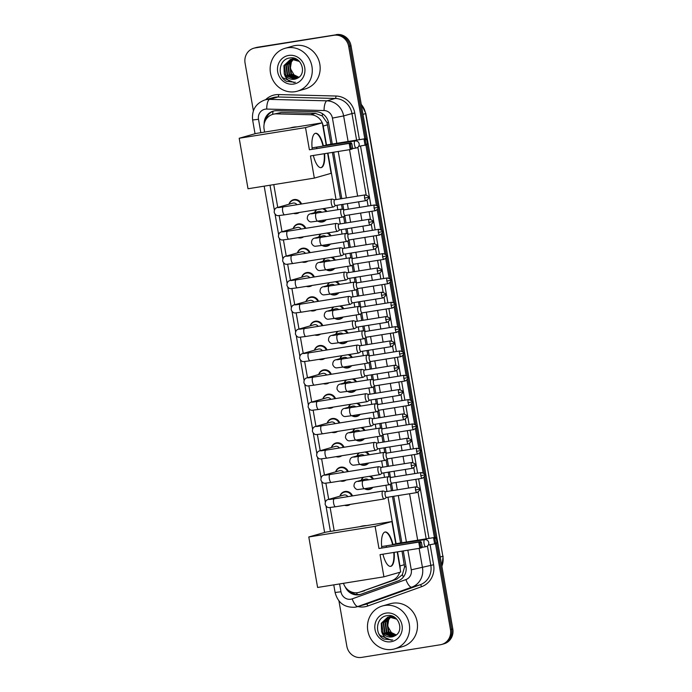 <?xml version="1.0" encoding="UTF-8"?>
<svg xmlns="http://www.w3.org/2000/svg" width="692" height="692" viewBox="0 0 692 692"><rect width="100%" height="100%" fill="white"/><g stroke="black" fill="none" stroke-linecap="round" stroke-linejoin="round"><path stroke-width="1.04" d="M323.735 208.552A7.136 6.712 74.1 0 1 326.814 211.51M326.183 219.745A7.136 6.712 74.1 0 1 317.801 221.085M327.982 232.884A7.136 6.712 74.1 0 1 331.061 235.834M330.43 244.068A7.136 6.712 74.1 0 1 322.04 245.418M332.229 257.208A7.136 6.712 74.1 0 1 335.309 260.157M334.677 268.392A7.136 6.712 74.1 0 1 326.287 269.742M336.476 281.532A7.136 6.712 74.1 0 1 339.556 284.49M338.916 292.725A7.136 6.712 74.1 0 1 330.534 294.065M340.724 305.864A7.136 6.712 74.1 0 1 343.803 308.814M343.163 317.048A7.136 6.712 74.1 0 1 334.781 318.398M344.971 330.188A7.136 6.712 74.1 0 1 348.05 333.146M347.41 341.372A7.136 6.712 74.1 0 1 339.028 342.722M349.218 354.52A7.136 6.712 74.1 0 1 352.297 357.47M351.657 365.705A7.136 6.712 74.1 0 1 343.275 367.045M353.456 378.844A7.136 6.712 74.1 0 1 356.536 381.794M355.904 390.028A7.136 6.712 74.1 0 1 347.514 391.378M357.703 403.168A7.136 6.712 74.1 0 1 360.783 406.126M360.151 414.361A7.136 6.712 74.1 0 1 351.761 415.702M361.951 427.5A7.136 6.712 74.1 0 1 365.03 430.45M364.39 438.685A7.136 6.712 74.1 0 1 356.008 440.034M366.198 451.824A7.136 6.712 74.1 0 1 369.277 454.774M368.637 463.009A7.136 6.712 74.1 0 1 360.255 464.358M370.445 476.148A7.136 6.712 74.1 0 1 373.524 479.106M372.884 487.341A7.136 6.712 74.1 0 1 364.502 488.682M301.677 277.224A7.136 6.712 74.1 0 1 314.306 276.964M312.066 285.45A7.136 6.712 74.1 0 1 306.366 286.367M305.925 301.556A7.136 6.712 74.1 0 1 318.545 301.288M316.313 309.782A7.136 6.712 74.1 0 1 310.613 310.691M310.163 325.88A7.136 6.712 74.1 0 1 322.792 325.612M320.56 334.106A7.136 6.712 74.1 0 1 314.86 335.023M314.41 350.213A7.136 6.712 74.1 0 1 327.039 349.944M324.808 358.43A7.136 6.712 74.1 0 1 319.107 359.347M297.43 252.9A7.136 6.712 74.1 0 1 310.059 252.632M307.828 261.126A7.136 6.712 74.1 0 1 302.119 262.043M288.936 204.244A7.136 6.712 74.1 0 1 301.565 203.984M299.333 212.47A7.136 6.712 74.1 0 1 293.633 213.387M293.183 228.576A7.136 6.712 74.1 0 1 305.812 228.308M303.58 236.802A7.136 6.712 74.1 0 1 297.88 237.711M318.657 374.536A7.136 6.712 74.1 0 1 331.286 374.268M329.055 382.762A7.136 6.712 74.1 0 1 323.354 383.679M322.904 398.86A7.136 6.712 74.1 0 1 335.534 398.601M333.302 407.086A7.136 6.712 74.1 0 1 327.601 408.003M327.152 423.193A7.136 6.712 74.1 0 1 339.781 422.924M337.54 431.419A7.136 6.712 74.1 0 1 331.84 432.327M331.399 447.516A7.136 6.712 74.1 0 1 344.019 447.248M341.787 455.743A7.136 6.712 74.1 0 1 336.087 456.659M335.637 471.84A7.136 6.712 74.1 0 1 348.266 471.581M346.035 480.066A7.136 6.712 74.1 0 1 340.334 480.983M339.884 496.173A7.136 6.712 74.1 0 1 352.513 495.904M350.282 504.399A7.136 6.712 74.1 0 1 344.581 505.307M330.984 144.221L327.039 122.666L322.29 115.945L315.414 113.384L281.177 112.511L272.864 114.318A13.382 12.586 -105.9 0 0 264.102 129.179L264.603 132.077M322.238 122.83A13.382 12.586 -105.9 0 0 310.665 114.742L276.428 113.869A13.382 12.586 -105.9 0 0 274.231 114.016A13.382 12.586 -105.9 0 0 272.864 114.318M343.483 583.313A13.382 12.586 -105.9 0 0 359.139 592.335L396.715 579.221L402.355 574.715L404.578 566.904L402 551.126M400.573 542.943L392.468 496.493M391.464 490.784L390.314 484.192M389.051 476.909L388.221 472.169M387.226 466.46L386.075 459.869M384.804 452.585L383.974 447.845M382.979 442.127L381.828 435.545M380.557 428.262L379.726 423.513M378.732 417.804L377.581 411.212M376.31 403.929L375.479 399.189M374.484 393.471L373.334 386.889M372.062 379.605L371.232 374.865M370.237 369.147L369.087 362.565M367.815 355.273L366.994 350.533M365.99 344.824L364.84 338.232M363.568 330.949L362.746 326.209M361.752 320.491L360.601 313.909M359.33 306.625L358.499 301.876M357.505 296.167L356.354 289.576M355.082 282.293L354.252 277.553M353.257 271.844L352.107 265.252M350.835 257.969L350.005 253.229M349.01 247.511L347.86 240.928M346.588 233.637L345.758 228.896M344.763 223.187L343.613 216.596M342.341 209.313L341.519 204.572M340.516 198.855L332.411 152.413M326.503 144.939L323.207 126.065A13.382 12.586 -105.9 0 0 322.368 123.15M400.175 568.971A13.382 12.586 -105.9 0 0 399.976 565.952L397.519 551.844M396.092 543.661L387.978 497.219M386.984 491.502L385.894 485.248M384.51 477.342L383.74 472.887M382.737 467.178L381.647 460.924M380.271 453.009L379.493 448.563M378.489 442.845L377.399 436.6M376.024 428.685L375.246 424.231M374.251 418.522L373.152 412.268M371.777 404.362L370.998 399.907M370.004 394.198L368.914 387.944M367.53 380.029L366.751 375.583M365.757 369.865L364.667 363.611M363.283 355.705L362.504 351.251M361.509 345.542L360.42 339.288M359.036 331.382L358.266 326.927M357.262 321.209L356.172 314.964M354.797 307.049L354.019 302.603M353.015 296.885L351.925 290.631M350.55 282.725L349.771 278.27M348.777 272.562L347.678 266.308M346.303 258.393L345.524 253.947M344.529 248.229L343.44 241.984M342.056 234.069L341.277 229.614M340.282 223.905L339.192 217.651M337.808 209.745L337.03 205.29M336.035 199.581L327.93 153.131M359.139 592.335A13.382 12.586 -105.9 0 0 359.892 592.092L391.966 580.571A13.382 12.586 -105.9 0 0 399.604 572.353M273.772 184.617L277.752 207.436M279.179 215.575L281.999 231.759M283.426 239.908L286.246 256.092M287.664 264.232L290.493 280.416M291.912 288.555L294.74 304.748M296.159 312.888L298.987 329.072M300.406 337.212L303.226 353.396M304.653 361.544L307.473 377.728M308.9 385.868L311.72 402.052M313.139 410.192L315.967 426.376M317.386 434.524L320.214 450.708M321.633 458.848L324.462 475.032M325.88 483.172L328.7 499.364M330.127 507.504L334.193 530.799M314.601 212.634A7.136 6.712 74.1 0 1 316.305 209.745M318.848 236.958A7.136 6.712 74.1 0 1 320.552 234.078M323.095 261.282A7.136 6.712 74.1 0 1 324.799 258.401M327.342 285.614A7.136 6.712 74.1 0 1 329.046 282.725M331.589 309.938A7.136 6.712 74.1 0 1 333.293 307.058M335.828 334.271A7.136 6.712 74.1 0 1 337.54 331.382M340.075 358.594A7.136 6.712 74.1 0 1 341.779 355.705M344.322 382.918A7.136 6.712 74.1 0 1 346.026 380.038M348.569 407.251A7.136 6.712 74.1 0 1 350.273 404.362M352.816 431.574A7.136 6.712 74.1 0 1 354.52 428.694M357.063 455.898A7.136 6.712 74.1 0 1 358.767 453.018M361.302 480.231A7.136 6.712 74.1 0 1 363.015 477.342M332.264 144.014L328.605 123.038A13.382 12.586 -105.9 0 0 316.071 111.715L276.688 110.711A13.382 12.586 -105.9 0 0 274.499 110.858A13.382 12.586 -105.9 0 0 273.124 111.161A13.382 12.586 -105.9 0 0 264.162 124.024M265.737 119.88A13.382 12.586 74.1 0 1 273.712 111.014M253.393 110.798L245.063 63.076A13.382 12.586 74.1 0 1 253.826 48.206A13.382 12.586 74.1 0 1 255.201 47.904L333.951 35.266A13.382 12.586 74.1 0 1 348.682 46.442L364.805 138.798M435.484 543.8L450.457 629.59A13.382 12.586 74.1 0 1 441.695 644.46A13.382 12.586 74.1 0 1 440.328 644.762L361.579 657.4A13.382 12.586 74.1 0 1 346.839 646.224L338.933 600.907M365.904 145.078L376.396 205.239M377.201 209.814L380.643 229.562M381.448 234.147L384.89 253.895M385.686 258.471L389.138 278.219M389.933 282.794L393.385 302.542M394.18 307.127L397.632 326.875M398.428 331.451L401.87 351.199M402.675 355.774L406.118 375.531M406.922 380.107L410.365 399.855M411.16 404.431L414.612 424.179M415.408 428.763L418.859 448.511M419.655 453.087L423.106 472.835M423.902 477.411L434.394 537.511M253.826 48.206L256.17 47.54A13.382 12.586 74.1 0 1 257.536 47.238L335.118 34.937A13.382 12.586 74.1 0 1 349.858 46.113L366.007 138.651L349.858 46.113A13.382 12.586 74.1 0 0 335.118 34.937L256.369 47.575L333.951 35.266M255.002 47.878A13.382 12.586 74.1 0 1 256.369 47.575A13.382 12.586 74.1 0 0 255.002 47.878M336.286 34.6A13.382 12.586 74.1 0 1 351.026 45.776L452.802 628.924L451.625 629.262A13.382 12.586 74.1 0 1 442.863 644.122A13.382 12.586 74.1 0 0 451.625 629.262L436.652 543.428L451.625 629.262L450.457 629.59M367.063 144.715L435.588 537.364L367.063 144.715M345.265 586.98A13.382 12.586 -105.9 0 0 360.324 594.454A13.382 12.586 -105.9 0 0 361.077 594.212L397.969 580.969A13.382 12.586 -105.9 0 0 405.979 566.35L403.28 550.918M401.853 542.736L393.748 496.294M392.753 490.576L391.499 483.423M390.435 477.281L389.501 471.961M388.506 466.252L387.26 459.09M386.188 452.957L385.254 447.637M384.259 441.92L383.013 434.766M381.941 428.625L381.015 423.305M380.012 417.596L378.766 410.442M377.694 404.301L376.768 398.981M375.765 393.272L374.519 386.11M373.446 379.977L372.521 374.657M371.526 368.94L370.272 361.786M369.199 355.645L368.274 350.325M367.279 344.616L366.025 337.454M364.961 331.321L364.027 326.001M363.032 320.284L361.786 313.13M360.714 306.997L359.779 301.677M358.785 295.96L357.539 288.806M356.466 282.665L355.541 277.345M354.538 271.636L353.292 264.474M352.219 258.341L351.294 253.021M350.29 247.303L349.045 240.15M347.972 234.008L347.047 228.689M346.052 222.98L344.798 215.817M343.725 209.685L342.8 204.365M341.805 198.656L333.7 152.205M360.904 594.272A13.382 12.586 74.1 0 1 349.512 591.011M452.802 628.924A13.382 12.586 74.1 0 1 444.03 643.794L441.695 644.46M295.043 91.699A22.3 20.976 74.1 0 1 270.736 74.286A22.3 20.976 74.1 0 1 285.095 48.293A22.3 20.976 74.1 0 1 287.379 47.791A22.3 20.976 74.1 0 1 311.694 65.195A22.3 20.976 74.1 0 1 297.335 91.188A22.3 20.976 74.1 0 1 295.043 91.699M285.095 48.293L292.984 46.044A22.3 20.976 74.1 0 1 295.268 45.542A22.3 20.976 74.1 0 1 319.574 62.946A22.3 20.976 74.1 0 1 305.215 88.939L297.335 91.188M291.609 59.227L286.263 64.936L287.682 74.944L296.392 78.689M297.612 59.893L291.963 59.114L290.432 59.486L283.945 65.593L284.239 73.689A10.077 9.48 74.1 0 0 294.403 79.251A10.077 9.48 74.1 0 0 295.441 79.018A10.077 9.48 74.1 0 0 297.24 78.282C307.594 73.871 301.219 55.801 290.13 57.964C278.79 58.716 276.575 76.509 286.575 81.371L293.988 82.149C289.022 81.777 285.77 78.957 284.239 73.689M291.375 59.261L285.796 65.065L287.215 75.082L296.167 78.776M299.428 61.458L291.496 59.244L290.432 59.486M294.818 58.474L291.6 59.175M295.147 58.595L292.284 58.95M290.666 59.417L284.403 65.463L285.831 75.48L294.498 79.225L295.467 79.009M292.517 58.889L291.834 59.131M294.377 58.362L293.693 58.604M293.469 58.699L292.803 59.01M292.586 59.131L288.114 64.408L289.533 74.416L297.3 78.257M294.429 58.344L293.451 58.647M293.226 58.734L292.56 59.036M292.335 59.149L287.647 64.538L289.074 74.554L297.067 78.378M294.437 58.604L293.797 58.993M293.59 59.131L289.965 63.88L291.393 73.888L298.261 77.729M294.195 58.612L293.546 58.984M293.339 59.123L289.507 64.01L290.925 74.018L298.027 77.867M299.005 77.193A10.077 9.48 74.1 0 1 294.031 74.883L298.918 77.253M288.72 55.429A14.541 13.676 74.1 0 1 304.722 67.574A14.541 13.676 74.1 0 1 293.711 84.061A14.541 13.676 74.1 0 1 277.7 71.907A14.541 13.676 74.1 0 1 288.72 55.429M294.031 74.883L290.303 68.456L291.531 61.078M281.739 76.431L282.578 77.677L293.979 82.538L295.346 82.236M290.069 127.994L291.055 127.709A24.531 23.07 74.1 0 1 293.572 127.155A24.531 23.07 74.1 0 1 297.015 126.878M324.626 153.659A17.395 5.882 -99.1 0 1 321.079 167.637A17.395 5.882 -99.1 0 1 313.338 155.466M310.466 155.934L350.256 149.55L349.183 143.4L309.393 149.783L305.518 127.605L239.198 138.253L248.013 188.752L314.332 178.103L310.466 155.934M351.216 148.451L352.591 148.062L352.211 148.988L350.256 149.55L351.216 148.451L350.455 144.057L349.183 143.4L351.138 142.837L309.393 149.783M312.196 149.091A17.395 5.882 -99.1 0 1 315.561 133.288A17.395 5.882 -99.1 0 1 323.441 146.029M314.332 178.103L331.122 173.32L327.61 153.183M305.518 127.605L322.308 122.821L326.183 144.991L324.28 145.891M322.308 122.821L255.997 133.461L239.198 138.253M350.455 144.057L351.83 143.668L351.138 142.837M352.591 148.062L351.83 143.668M326.183 144.991L365.973 138.608L366.665 139.438L367.426 143.832L367.045 144.758L358.681 146.341M324.228 145.554L365.973 138.608M367.426 143.832L365.091 145.311L364.018 139.17L365.29 139.827L366.051 144.221M366.665 139.438L365.29 139.827M324.211 153.728A17.395 5.882 -99.1 0 1 320.898 167.654A17.395 5.882 -99.1 0 1 320.872 167.663M317.291 147.015A3.572 1.211 80.9 0 0 316.633 148.373M315.362 133.331A17.395 5.882 -99.1 0 1 323.026 146.09M359.658 526.716L360.644 526.43A24.531 23.07 74.1 0 1 363.153 525.877A24.531 23.07 74.1 0 1 366.604 525.6M394.206 552.38A17.395 5.882 -99.1 0 1 390.669 566.359A17.395 5.882 -99.1 0 1 382.927 554.188M380.046 554.647L419.836 548.263L418.764 542.113L378.974 548.505L375.107 526.327L308.788 536.975L317.602 587.465L383.922 576.825L380.046 554.647M420.805 547.173L422.181 546.775L421.8 547.709L419.836 548.263L420.805 547.173L420.044 542.779L418.764 542.113L420.727 541.559L378.974 548.505M381.785 547.804A17.395 5.882 -99.1 0 1 385.15 532.001A17.395 5.882 -99.1 0 1 393.03 544.742M383.922 576.825L400.711 572.033L397.199 551.896M375.107 526.327L391.897 521.534L395.772 543.713L393.869 544.613M391.897 521.534L325.577 532.183L308.788 536.975M420.044 542.779L421.411 542.39L420.727 541.559M422.181 546.775L421.411 542.39M395.772 543.713L435.562 537.329L436.245 538.151L437.015 542.545L436.635 543.471L428.262 545.062M393.809 544.267L435.562 537.329M437.015 542.545L434.671 544.033L433.599 537.883L434.879 538.549L435.64 542.935M436.245 538.151L434.879 538.549M393.791 552.441A17.395 5.882 -99.1 0 1 390.487 566.376A17.395 5.882 -99.1 0 1 390.461 566.385M386.88 545.737A3.572 1.211 80.9 0 0 386.222 547.095M384.942 532.044A17.395 5.882 -99.1 0 1 392.615 544.812M278.305 207.591L283.348 206.908A4.014 1.358 80.9 0 0 282.665 211.242A4.014 1.358 80.9 0 0 282.717 211.493A4.014 1.358 80.9 0 0 284.62 214.831L278.426 215.619C276.722 215.878 275.312 214.84 274.214 212.505C274.144 209.59 275.252 207.92 277.509 207.505L292.811 203.137A4.014 3.771 74.1 0 1 296.954 204.72M297.975 212.686A6.695 6.289 74.1 0 1 294.394 213.266M289.144 204.192A6.695 6.289 74.1 0 1 300.83 204.097M334.738 199.789L332.212 199.106A4.014 1.358 80.9 0 0 332.004 199.097A4.014 1.358 80.9 0 0 331.952 199.106A4.014 1.358 80.9 0 0 331.33 203.431A4.014 1.358 80.9 0 0 333.276 207.02A4.014 1.358 80.9 0 0 333.328 207.012A4.014 1.358 80.9 0 0 333.475 206.943A4.014 1.358 80.9 0 0 333.596 206.839M334.816 199.806A2.898 0.977 80.9 0 0 334.668 199.798A2.898 0.977 80.9 0 0 334.634 199.806A2.898 0.977 80.9 0 0 334.175 202.929A2.898 0.977 80.9 0 0 335.585 205.524A2.898 0.977 80.9 0 0 335.629 205.515M282.552 231.915L287.595 231.232A4.014 1.358 80.9 0 0 286.912 235.574A4.014 1.358 80.9 0 0 286.955 235.816A4.014 1.358 80.9 0 0 288.867 239.164L282.673 239.942C280.961 240.202 279.559 239.164 278.452 236.837C278.392 233.913 279.49 232.244 281.756 231.829L297.058 227.469A4.014 3.771 74.1 0 1 301.202 229.043M302.214 237.019A6.695 6.289 74.1 0 1 298.641 237.59M293.391 228.516A6.695 6.289 74.1 0 1 305.077 228.429M338.985 224.113L336.459 223.438A4.014 1.358 80.9 0 0 336.251 223.421A4.014 1.358 80.9 0 0 336.2 223.438A4.014 1.358 80.9 0 0 335.577 227.763A4.014 1.358 80.9 0 0 337.523 231.353A4.014 1.358 80.9 0 0 337.575 231.336A4.014 1.358 80.9 0 0 337.713 231.275A4.014 1.358 80.9 0 0 337.843 231.163M339.063 224.13A2.898 0.977 80.9 0 0 338.916 224.122A2.898 0.977 80.9 0 0 338.872 224.13A2.898 0.977 80.9 0 0 338.423 227.261A2.898 0.977 80.9 0 0 339.833 229.848A2.898 0.977 80.9 0 0 339.876 229.839M286.791 256.248L291.834 255.556A4.014 1.358 80.9 0 0 291.159 259.898A4.014 1.358 80.9 0 0 291.202 260.149A4.014 1.358 80.9 0 0 293.105 263.488L286.921 264.275C285.208 264.534 283.807 263.496 282.699 261.161C282.639 258.237 283.737 256.576 286.004 256.161L301.305 251.793A4.014 3.771 74.1 0 1 305.449 253.376M306.461 261.342A6.695 6.289 74.1 0 1 302.888 261.913M297.629 252.84A6.695 6.289 74.1 0 1 309.324 252.753M343.232 248.437L340.706 247.762A4.014 1.358 80.9 0 0 340.499 247.753A4.014 1.358 80.9 0 0 340.447 247.762A4.014 1.358 80.9 0 0 339.815 252.087A4.014 1.358 80.9 0 0 341.77 255.677A4.014 1.358 80.9 0 0 341.822 255.668A4.014 1.358 80.9 0 0 341.96 255.599A4.014 1.358 80.9 0 0 342.09 255.486M343.31 248.463A2.898 0.977 80.9 0 0 343.163 248.454A2.898 0.977 80.9 0 0 343.12 248.463A2.898 0.977 80.9 0 0 342.67 251.585A2.898 0.977 80.9 0 0 344.08 254.18A2.898 0.977 80.9 0 0 344.114 254.172L374.502 249.293C376.967 247.537 377.763 246.413 376.898 245.937L373.092 246.698A2.898 0.977 80.9 0 0 374.502 249.293M291.038 280.571L296.081 279.888A4.014 1.358 80.9 0 0 295.406 284.222A4.014 1.358 80.9 0 0 295.449 284.473A4.014 1.358 80.9 0 0 297.352 287.811L291.159 288.599C289.455 288.858 288.054 287.82 286.946 285.493C286.886 282.57 287.984 280.9 290.251 280.485L305.553 276.125A4.014 3.771 74.1 0 1 309.696 277.7M310.708 285.675A6.695 6.289 74.1 0 1 307.136 286.246M301.876 277.172A6.695 6.289 74.1 0 1 313.571 277.077M347.479 272.769L344.953 272.086A4.014 1.358 80.9 0 0 344.746 272.077A4.014 1.358 80.9 0 0 344.685 272.086A4.014 1.358 80.9 0 0 344.062 276.419A4.014 1.358 80.9 0 0 346.017 280A4.014 1.358 80.9 0 0 346.069 279.992A4.014 1.358 80.9 0 0 346.208 279.931A4.014 1.358 80.9 0 0 346.337 279.819M347.557 272.786A2.898 0.977 80.9 0 0 347.41 272.778A2.898 0.977 80.9 0 0 347.367 272.786A2.898 0.977 80.9 0 0 346.917 275.909A2.898 0.977 80.9 0 0 348.327 278.504A2.898 0.977 80.9 0 0 348.361 278.495L346.208 279.931M295.285 304.895L300.328 304.212A4.014 1.358 80.9 0 0 299.653 308.554A4.014 1.358 80.9 0 0 299.697 308.796A4.014 1.358 80.9 0 0 301.6 312.144L295.406 312.931C293.702 313.182 292.292 312.153 291.194 309.817C291.133 306.893 292.232 305.224 294.498 304.817L309.8 300.449A4.014 3.771 74.1 0 1 313.943 302.032M314.955 309.999A6.695 6.289 74.1 0 1 311.374 310.57M306.123 301.496A6.695 6.289 74.1 0 1 317.818 301.409M351.726 297.093L349.192 296.418A4.014 1.358 80.9 0 0 348.984 296.401A4.014 1.358 80.9 0 0 348.932 296.418A4.014 1.358 80.9 0 0 348.31 300.743A4.014 1.358 80.9 0 0 350.264 304.333A4.014 1.358 80.9 0 0 350.316 304.316A4.014 1.358 80.9 0 0 350.455 304.255A4.014 1.358 80.9 0 0 350.584 304.143M351.804 297.11A2.898 0.977 80.9 0 0 351.648 297.102A2.898 0.977 80.9 0 0 351.614 297.11A2.898 0.977 80.9 0 0 351.164 300.242A2.898 0.977 80.9 0 0 352.574 302.828A2.898 0.977 80.9 0 0 352.609 302.819M299.532 329.228L304.575 328.544A4.014 1.358 80.9 0 0 303.9 332.878A4.014 1.358 80.9 0 0 303.944 333.129A4.014 1.358 80.9 0 0 305.847 336.468L299.653 337.255C297.949 337.514 296.539 336.476 295.441 334.141C295.38 331.226 296.479 329.556 298.736 329.141L314.038 324.773A4.014 3.771 74.1 0 1 318.19 326.356M319.202 334.322A6.695 6.289 74.1 0 1 315.621 334.902M310.371 325.82A6.695 6.289 74.1 0 1 322.065 325.733M355.973 321.417L353.439 320.742A4.014 1.358 80.9 0 0 353.231 320.733A4.014 1.358 80.9 0 0 353.18 320.742A4.014 1.358 80.9 0 0 352.557 325.067A4.014 1.358 80.9 0 0 354.503 328.657A4.014 1.358 80.9 0 0 354.563 328.648A4.014 1.358 80.9 0 0 354.702 328.579A4.014 1.358 80.9 0 0 354.832 328.475M356.051 321.443A2.898 0.977 80.9 0 0 355.896 321.434A2.898 0.977 80.9 0 0 355.861 321.443A2.898 0.977 80.9 0 0 355.411 324.565A2.898 0.977 80.9 0 0 356.812 327.16A2.898 0.977 80.9 0 0 356.856 327.152M303.779 353.551L308.822 352.868A4.014 1.358 80.9 0 0 308.139 357.202A4.014 1.358 80.9 0 0 308.191 357.453A4.014 1.358 80.9 0 0 310.094 360.792L303.9 361.579C302.196 361.838 300.786 360.8 299.688 358.473C299.619 355.55 300.726 353.88 302.984 353.465L318.285 349.105A4.014 3.771 74.1 0 1 322.429 350.68M323.449 358.655A6.695 6.289 74.1 0 1 319.868 359.226M314.618 350.152A6.695 6.289 74.1 0 1 326.304 350.057M360.212 345.749L357.686 345.066A4.014 1.358 80.9 0 0 357.479 345.057A4.014 1.358 80.9 0 0 357.427 345.066A4.014 1.358 80.9 0 0 356.804 349.399A4.014 1.358 80.9 0 0 358.75 352.989A4.014 1.358 80.9 0 0 358.802 352.972A4.014 1.358 80.9 0 0 358.949 352.911A4.014 1.358 80.9 0 0 359.07 352.799M360.29 345.766A2.898 0.977 80.9 0 0 360.143 345.758A2.898 0.977 80.9 0 0 360.108 345.766A2.898 0.977 80.9 0 0 359.65 348.889A2.898 0.977 80.9 0 0 361.06 351.484A2.898 0.977 80.9 0 0 361.103 351.475M308.026 377.884L313.069 377.192A4.014 1.358 80.9 0 0 312.386 381.534A4.014 1.358 80.9 0 0 312.429 381.776A4.014 1.358 80.9 0 0 314.341 385.124L308.148 385.911C306.435 386.171 305.034 385.133 303.926 382.797C303.866 379.873 304.973 378.213 307.231 377.797L322.533 373.429A4.014 3.771 74.1 0 1 326.676 375.012M327.688 382.979A6.695 6.289 74.1 0 1 324.115 383.55M318.865 374.476A6.695 6.289 74.1 0 1 330.551 374.389M364.459 370.073L361.933 369.398A4.014 1.358 80.9 0 0 361.726 369.381A4.014 1.358 80.9 0 0 361.674 369.398A4.014 1.358 80.9 0 0 361.051 373.723A4.014 1.358 80.9 0 0 362.997 377.313A4.014 1.358 80.9 0 0 363.049 377.304A4.014 1.358 80.9 0 0 363.188 377.235A4.014 1.358 80.9 0 0 363.317 377.123M364.537 370.099A2.898 0.977 80.9 0 0 364.39 370.09A2.898 0.977 80.9 0 0 364.347 370.099A2.898 0.977 80.9 0 0 363.897 373.222A2.898 0.977 80.9 0 0 365.307 375.817A2.898 0.977 80.9 0 0 365.35 375.808M312.265 402.208L317.308 401.524A4.014 1.358 80.9 0 0 316.633 405.858A4.014 1.358 80.9 0 0 316.677 406.109A4.014 1.358 80.9 0 0 318.588 409.448L312.395 410.235C310.682 410.494 309.281 409.456 308.174 407.121C308.113 404.206 309.212 402.536 311.478 402.121L326.78 397.762A4.014 3.771 74.1 0 1 330.923 399.336M331.935 407.303A6.695 6.289 74.1 0 1 328.363 407.882M323.103 398.808A6.695 6.289 74.1 0 1 334.798 398.713M368.706 394.405L366.18 393.722A4.014 1.358 80.9 0 0 365.973 393.713A4.014 1.358 80.9 0 0 365.921 393.722A4.014 1.358 80.9 0 0 365.29 398.047A4.014 1.358 80.9 0 0 367.244 401.637A4.014 1.358 80.9 0 0 367.296 401.628A4.014 1.358 80.9 0 0 367.435 401.559A4.014 1.358 80.9 0 0 367.564 401.455M368.784 394.423A2.898 0.977 80.9 0 0 368.637 394.414A2.898 0.977 80.9 0 0 368.594 394.423A2.898 0.977 80.9 0 0 368.144 397.545A2.898 0.977 80.9 0 0 369.554 400.14A2.898 0.977 80.9 0 0 369.589 400.132L399.976 395.253C402.441 393.497 403.237 392.373 402.372 391.897L398.566 392.667A2.898 0.977 80.9 0 0 399.976 395.253M316.512 426.531L321.555 425.848A4.014 1.358 80.9 0 0 320.88 430.19A4.014 1.358 80.9 0 0 320.924 430.433A4.014 1.358 80.9 0 0 322.827 433.78L316.633 434.567C314.929 434.818 313.528 433.78 312.421 431.453C312.36 428.53 313.459 426.86 315.725 426.445L331.027 422.085A4.014 3.771 74.1 0 1 335.17 423.66M336.182 431.635A6.695 6.289 74.1 0 1 332.61 432.206M327.351 423.132A6.695 6.289 74.1 0 1 339.045 423.046M372.953 418.729L370.428 418.055A4.014 1.358 80.9 0 0 370.22 418.037A4.014 1.358 80.9 0 0 370.159 418.055A4.014 1.358 80.9 0 0 369.537 422.38A4.014 1.358 80.9 0 0 371.492 425.969A4.014 1.358 80.9 0 0 371.543 425.952A4.014 1.358 80.9 0 0 371.682 425.891A4.014 1.358 80.9 0 0 371.812 425.779M373.031 418.747A2.898 0.977 80.9 0 0 372.884 418.738A2.898 0.977 80.9 0 0 372.841 418.747A2.898 0.977 80.9 0 0 372.391 421.878A2.898 0.977 80.9 0 0 373.801 424.464A2.898 0.977 80.9 0 0 373.836 424.455L371.682 425.891M320.759 450.864L325.802 450.172A4.014 1.358 80.9 0 0 325.128 454.514A4.014 1.358 80.9 0 0 325.171 454.765A4.014 1.358 80.9 0 0 327.074 458.104L320.88 458.891C319.176 459.151 317.766 458.113 316.668 455.777C316.607 452.853 317.706 451.193 319.972 450.777L335.274 446.409A4.014 3.771 74.1 0 1 339.417 447.992M340.429 455.959A6.695 6.289 74.1 0 1 336.848 456.538M331.598 447.456A6.695 6.289 74.1 0 1 343.293 447.369M377.201 443.053L374.675 442.378A4.014 1.358 80.9 0 0 374.458 442.37A4.014 1.358 80.9 0 0 374.407 442.378A4.014 1.358 80.9 0 0 373.784 446.703A4.014 1.358 80.9 0 0 375.739 450.293A4.014 1.358 80.9 0 0 375.791 450.284A4.014 1.358 80.9 0 0 375.929 450.215A4.014 1.358 80.9 0 0 376.059 450.103M377.278 443.079A2.898 0.977 80.9 0 0 377.123 443.07A2.898 0.977 80.9 0 0 377.088 443.079A2.898 0.977 80.9 0 0 376.638 446.202A2.898 0.977 80.9 0 0 378.048 448.797A2.898 0.977 80.9 0 0 378.083 448.788M325.006 475.188L330.049 474.504A4.014 1.358 80.9 0 0 329.375 478.838A4.014 1.358 80.9 0 0 329.418 479.089A4.014 1.358 80.9 0 0 331.321 482.428L325.128 483.215C323.423 483.474 322.014 482.436 320.915 480.11C320.854 477.186 321.953 475.516 324.211 475.101L339.512 470.742A4.014 3.771 74.1 0 1 343.665 472.316M344.677 480.291A6.695 6.289 74.1 0 1 341.095 480.862M335.845 471.788A6.695 6.289 74.1 0 1 347.54 471.693M381.448 467.385L378.913 466.702A4.014 1.358 80.9 0 0 378.706 466.693A4.014 1.358 80.9 0 0 378.654 466.702A4.014 1.358 80.9 0 0 378.031 471.036A4.014 1.358 80.9 0 0 379.977 474.617A4.014 1.358 80.9 0 0 380.038 474.608A4.014 1.358 80.9 0 0 380.176 474.548A4.014 1.358 80.9 0 0 380.306 474.435M381.526 467.403A2.898 0.977 80.9 0 0 381.37 467.394A2.898 0.977 80.9 0 0 381.335 467.403A2.898 0.977 80.9 0 0 380.885 470.525A2.898 0.977 80.9 0 0 382.287 473.12A2.898 0.977 80.9 0 0 382.33 473.112M329.254 499.512L334.297 498.828A4.014 1.358 80.9 0 0 333.613 503.171A4.014 1.358 80.9 0 0 333.665 503.413A4.014 1.358 80.9 0 0 335.568 506.76L329.375 507.547C327.671 507.798 326.261 506.769 325.162 504.433C325.093 501.51 326.2 499.84 328.458 499.434L343.76 495.065A4.014 3.771 74.1 0 1 347.903 496.648M348.924 504.615A6.695 6.289 74.1 0 1 345.343 505.186M340.092 496.112A6.695 6.289 74.1 0 1 351.778 496.026M385.695 491.709L383.16 491.035A4.014 1.358 80.9 0 0 382.953 491.017A4.014 1.358 80.9 0 0 382.901 491.035A4.014 1.358 80.9 0 0 382.278 495.36A4.014 1.358 80.9 0 0 384.224 498.949A4.014 1.358 80.9 0 0 384.276 498.932A4.014 1.358 80.9 0 0 384.423 498.871A4.014 1.358 80.9 0 0 384.544 498.759M385.764 491.735A2.898 0.977 80.9 0 0 385.617 491.718A2.898 0.977 80.9 0 0 385.582 491.727A2.898 0.977 80.9 0 0 385.124 494.858A2.898 0.977 80.9 0 0 386.534 497.444A2.898 0.977 80.9 0 0 386.577 497.436M316.486 213.171A4.014 1.358 80.9 0 0 316.426 213.171A4.014 1.358 80.9 0 0 316.374 213.188A4.014 1.358 80.9 0 0 315.794 217.764A4.014 1.358 80.9 0 0 317.697 221.103L311.504 221.89C309.8 222.149 308.398 221.111 307.291 218.776C307.231 215.852 308.329 214.191 310.596 213.776L318.476 211.527A4.014 3.771 74.1 0 1 321.892 212.297M344.279 209.832L341.753 209.157A4.014 1.358 80.9 0 0 341.545 209.14A4.014 1.358 80.9 0 0 341.493 209.157A4.014 1.358 80.9 0 0 340.853 213.404A4.014 1.358 80.9 0 0 342.817 217.072A4.014 1.358 80.9 0 0 342.869 217.063A4.014 1.358 80.9 0 0 343.007 216.994A4.014 1.358 80.9 0 0 343.137 216.881M325.24 219.892A6.695 6.289 74.1 0 1 318.138 221.033M314.808 212.574A6.695 6.289 74.1 0 1 316.875 209.659M344.357 209.858A2.898 0.977 80.9 0 0 344.209 209.849A2.898 0.977 80.9 0 0 344.166 209.858A2.898 0.977 80.9 0 0 343.716 212.98A2.898 0.977 80.9 0 0 345.126 215.567A2.898 0.977 80.9 0 0 345.17 215.558M322.576 208.742A6.695 6.289 74.1 0 1 326.062 211.631M320.725 237.494A4.014 1.358 80.9 0 0 320.673 237.503A4.014 1.358 80.9 0 0 320.621 237.512A4.014 1.358 80.9 0 0 320.041 242.088A4.014 1.358 80.9 0 0 321.944 245.426L315.751 246.214C314.047 246.473 312.637 245.435 311.538 243.108C311.478 240.185 312.576 238.515 314.843 238.1L322.723 235.851A4.014 3.771 74.1 0 1 326.14 236.621M348.526 234.164L346 233.481A4.014 1.358 80.9 0 0 345.792 233.472A4.014 1.358 80.9 0 0 345.74 233.481A4.014 1.358 80.9 0 0 345.1 237.728A4.014 1.358 80.9 0 0 347.064 241.396A4.014 1.358 80.9 0 0 347.116 241.387A4.014 1.358 80.9 0 0 347.254 241.318A4.014 1.358 80.9 0 0 347.384 241.214M329.487 244.215A6.695 6.289 74.1 0 1 322.385 245.357M319.055 236.898A6.695 6.289 74.1 0 1 321.123 233.982M348.604 234.181A2.898 0.977 80.9 0 0 348.457 234.173A2.898 0.977 80.9 0 0 348.413 234.181A2.898 0.977 80.9 0 0 347.964 237.304A2.898 0.977 80.9 0 0 349.373 239.899A2.898 0.977 80.9 0 0 349.408 239.89M326.823 233.066A6.695 6.289 74.1 0 1 330.309 235.955M324.972 261.827A4.014 1.358 80.9 0 0 324.92 261.827A4.014 1.358 80.9 0 0 324.868 261.844A4.014 1.358 80.9 0 0 324.288 266.411A4.014 1.358 80.9 0 0 326.192 269.759L319.998 270.546C318.294 270.797 316.884 269.768 315.786 267.432C315.725 264.508 316.824 262.839 319.081 262.432L326.97 260.183A4.014 3.771 74.1 0 1 330.378 260.953M352.773 258.488L350.247 257.813A4.014 1.358 80.9 0 0 350.04 257.796A4.014 1.358 80.9 0 0 349.979 257.805A4.014 1.358 80.9 0 0 349.348 262.052A4.014 1.358 80.9 0 0 351.311 265.728A4.014 1.358 80.9 0 0 351.363 265.711A4.014 1.358 80.9 0 0 351.501 265.65A4.014 1.358 80.9 0 0 351.631 265.538M333.734 268.548A6.695 6.289 74.1 0 1 326.633 269.681M323.294 261.23A6.695 6.289 74.1 0 1 325.37 258.306M352.851 258.505A2.898 0.977 80.9 0 0 352.704 258.497A2.898 0.977 80.9 0 0 352.661 258.505A2.898 0.977 80.9 0 0 352.211 261.637A2.898 0.977 80.9 0 0 353.621 264.223A2.898 0.977 80.9 0 0 353.655 264.214M331.061 257.398A6.695 6.289 74.1 0 1 334.556 260.278M329.219 286.151A4.014 1.358 80.9 0 0 329.167 286.159A4.014 1.358 80.9 0 0 329.115 286.168A4.014 1.358 80.9 0 0 328.536 290.744A4.014 1.358 80.9 0 0 330.439 294.083L324.245 294.87C322.541 295.129 321.131 294.091 320.033 291.756C319.963 288.841 321.071 287.171 323.328 286.756L331.217 284.507A4.014 3.771 74.1 0 1 334.625 285.277M357.02 282.812L354.494 282.137A4.014 1.358 80.9 0 0 354.287 282.128A4.014 1.358 80.9 0 0 354.226 282.137A4.014 1.358 80.9 0 0 353.595 286.384A4.014 1.358 80.9 0 0 355.558 290.052A4.014 1.358 80.9 0 0 355.61 290.043A4.014 1.358 80.9 0 0 355.749 289.974A4.014 1.358 80.9 0 0 355.878 289.862M337.981 292.872A6.695 6.289 74.1 0 1 330.88 294.013M327.541 285.554A6.695 6.289 74.1 0 1 329.617 282.639M357.098 282.838A2.898 0.977 80.9 0 0 356.942 282.829A2.898 0.977 80.9 0 0 356.908 282.838A2.898 0.977 80.9 0 0 356.458 285.96A2.898 0.977 80.9 0 0 357.868 288.555A2.898 0.977 80.9 0 0 357.902 288.547M335.309 281.722A6.695 6.289 74.1 0 1 338.803 284.611M333.466 310.474A4.014 1.358 80.9 0 0 333.414 310.483A4.014 1.358 80.9 0 0 333.354 310.492A4.014 1.358 80.9 0 0 332.783 315.068A4.014 1.358 80.9 0 0 334.686 318.406L328.492 319.194C326.78 319.453 325.378 318.415 324.271 316.088C324.211 313.165 325.318 311.495 327.575 311.08L335.464 308.831A4.014 3.771 74.1 0 1 338.872 309.609M361.267 307.144L358.733 306.461A4.014 1.358 80.9 0 0 358.525 306.452A4.014 1.358 80.9 0 0 358.473 306.461A4.014 1.358 80.9 0 0 357.833 310.708A4.014 1.358 80.9 0 0 359.797 314.376A4.014 1.358 80.9 0 0 359.857 314.367A4.014 1.358 80.9 0 0 359.996 314.306A4.014 1.358 80.9 0 0 360.125 314.194M342.22 317.204A6.695 6.289 74.1 0 1 335.127 318.337M331.788 309.878A6.695 6.289 74.1 0 1 333.864 306.963M361.345 307.161A2.898 0.977 80.9 0 0 361.189 307.153A2.898 0.977 80.9 0 0 361.155 307.161A2.898 0.977 80.9 0 0 360.705 310.284A2.898 0.977 80.9 0 0 362.115 312.879A2.898 0.977 80.9 0 0 362.15 312.87L392.537 307.992C394.994 306.236 395.798 305.111 394.933 304.636L391.127 305.406A2.898 0.977 80.9 0 0 392.537 307.992M339.556 306.046A6.695 6.289 74.1 0 1 343.042 308.935M337.713 334.807A4.014 1.358 80.9 0 0 337.653 334.807A4.014 1.358 80.9 0 0 337.601 334.824A4.014 1.358 80.9 0 0 337.021 339.391A4.014 1.358 80.9 0 0 338.933 342.739L332.74 343.526C331.027 343.786 329.626 342.748 328.518 340.412C328.458 337.488 329.556 335.828 331.823 335.412L339.703 333.163A4.014 3.771 74.1 0 1 343.12 333.933M365.514 331.468L362.98 330.793A4.014 1.358 80.9 0 0 362.772 330.776A4.014 1.358 80.9 0 0 362.72 330.793A4.014 1.358 80.9 0 0 362.08 335.04A4.014 1.358 80.9 0 0 364.044 338.708A4.014 1.358 80.9 0 0 364.096 338.691A4.014 1.358 80.9 0 0 364.243 338.63A4.014 1.358 80.9 0 0 364.364 338.518M346.467 341.528A6.695 6.289 74.1 0 1 339.374 342.67M336.035 334.21A6.695 6.289 74.1 0 1 338.103 331.286M365.584 331.485A2.898 0.977 80.9 0 0 365.437 331.477A2.898 0.977 80.9 0 0 365.402 331.485A2.898 0.977 80.9 0 0 364.952 334.617A2.898 0.977 80.9 0 0 366.353 337.203A2.898 0.977 80.9 0 0 366.397 337.194L364.243 338.63M343.803 330.378A6.695 6.289 74.1 0 1 347.289 333.267M341.96 359.131A4.014 1.358 80.9 0 0 341.9 359.139A4.014 1.358 80.9 0 0 341.848 359.148A4.014 1.358 80.9 0 0 341.268 363.724A4.014 1.358 80.9 0 0 343.171 367.063L336.987 367.85C335.274 368.109 333.873 367.071 332.765 364.736C332.705 361.821 333.803 360.151 336.07 359.736L343.95 357.487A4.014 3.771 74.1 0 1 347.367 358.257M369.753 355.792L367.227 355.117A4.014 1.358 80.9 0 0 367.019 355.108A4.014 1.358 80.9 0 0 366.968 355.117A4.014 1.358 80.9 0 0 366.327 359.364A4.014 1.358 80.9 0 0 368.291 363.032A4.014 1.358 80.9 0 0 368.343 363.023A4.014 1.358 80.9 0 0 368.49 362.954A4.014 1.358 80.9 0 0 368.611 362.85M350.714 365.852A6.695 6.289 74.1 0 1 343.621 366.994M340.282 358.534A6.695 6.289 74.1 0 1 342.35 355.619M369.831 355.818A2.898 0.977 80.9 0 0 369.684 355.809A2.898 0.977 80.9 0 0 369.64 355.818A2.898 0.977 80.9 0 0 369.191 358.94A2.898 0.977 80.9 0 0 370.601 361.535A2.898 0.977 80.9 0 0 370.644 361.527M348.05 354.702A6.695 6.289 74.1 0 1 351.536 357.591M346.199 383.454A4.014 1.358 80.9 0 0 346.147 383.463A4.014 1.358 80.9 0 0 346.095 383.472A4.014 1.358 80.9 0 0 345.516 388.048A4.014 1.358 80.9 0 0 347.419 391.395L341.225 392.182C339.521 392.433 338.12 391.395 337.013 389.068C336.952 386.145 338.051 384.475 340.317 384.069L348.197 381.811A4.014 3.771 74.1 0 1 351.614 382.589M374 380.124L371.474 379.441A4.014 1.358 80.9 0 0 371.267 379.432A4.014 1.358 80.9 0 0 371.215 379.441A4.014 1.358 80.9 0 0 370.575 383.688A4.014 1.358 80.9 0 0 372.538 387.364A4.014 1.358 80.9 0 0 372.59 387.347A4.014 1.358 80.9 0 0 372.728 387.286A4.014 1.358 80.9 0 0 372.858 387.174M354.961 390.184A6.695 6.289 74.1 0 1 347.86 391.317M344.529 382.866A6.695 6.289 74.1 0 1 346.597 379.943M374.078 380.142A2.898 0.977 80.9 0 0 373.931 380.133A2.898 0.977 80.9 0 0 373.888 380.142A2.898 0.977 80.9 0 0 373.438 383.264A2.898 0.977 80.9 0 0 374.848 385.859A2.898 0.977 80.9 0 0 374.891 385.851M352.297 379.034A6.695 6.289 74.1 0 1 355.783 381.915M350.446 407.787A4.014 1.358 80.9 0 0 350.394 407.787A4.014 1.358 80.9 0 0 350.342 407.804A4.014 1.358 80.9 0 0 349.763 412.38A4.014 1.358 80.9 0 0 351.666 415.719L345.472 416.506C343.768 416.766 342.358 415.728 341.26 413.392C341.199 410.468 342.298 408.808 344.555 408.392L352.444 406.143A4.014 3.771 74.1 0 1 355.852 406.913M378.247 404.448L375.721 403.773A4.014 1.358 80.9 0 0 375.514 403.756A4.014 1.358 80.9 0 0 375.462 403.773A4.014 1.358 80.9 0 0 374.822 408.02A4.014 1.358 80.9 0 0 376.785 411.688A4.014 1.358 80.9 0 0 376.837 411.679A4.014 1.358 80.9 0 0 376.976 411.61A4.014 1.358 80.9 0 0 377.105 411.498M359.209 414.508A6.695 6.289 74.1 0 1 352.107 415.65M348.768 407.19A6.695 6.289 74.1 0 1 350.844 404.275M378.325 404.474A2.898 0.977 80.9 0 0 378.178 404.465A2.898 0.977 80.9 0 0 378.135 404.474A2.898 0.977 80.9 0 0 377.685 407.597A2.898 0.977 80.9 0 0 379.095 410.183A2.898 0.977 80.9 0 0 379.13 410.174M356.536 403.358A6.695 6.289 74.1 0 1 360.03 406.247M354.693 432.111A4.014 1.358 80.9 0 0 354.641 432.119A4.014 1.358 80.9 0 0 354.589 432.128A4.014 1.358 80.9 0 0 354.01 436.704A4.014 1.358 80.9 0 0 355.913 440.043L349.719 440.83C348.015 441.089 346.606 440.051 345.507 437.725C345.446 434.801 346.545 433.131 348.803 432.716L356.691 430.467A4.014 3.771 74.1 0 1 360.099 431.237M382.494 428.78L379.969 428.097A4.014 1.358 80.9 0 0 379.761 428.088A4.014 1.358 80.9 0 0 379.7 428.097A4.014 1.358 80.9 0 0 379.069 432.344A4.014 1.358 80.9 0 0 381.032 436.012A4.014 1.358 80.9 0 0 381.084 436.003A4.014 1.358 80.9 0 0 381.223 435.934A4.014 1.358 80.9 0 0 381.353 435.83M363.456 438.832A6.695 6.289 74.1 0 1 356.354 439.974M353.015 431.514A6.695 6.289 74.1 0 1 355.091 428.599M382.572 428.798A2.898 0.977 80.9 0 0 382.417 428.789A2.898 0.977 80.9 0 0 382.382 428.798A2.898 0.977 80.9 0 0 381.932 431.92A2.898 0.977 80.9 0 0 383.342 434.515A2.898 0.977 80.9 0 0 383.377 434.507M360.783 427.682A6.695 6.289 74.1 0 1 364.277 430.571M358.94 456.443A4.014 1.358 80.9 0 0 358.888 456.443A4.014 1.358 80.9 0 0 358.828 456.461A4.014 1.358 80.9 0 0 358.257 461.028A4.014 1.358 80.9 0 0 360.16 464.375L353.967 465.162C352.254 465.413 350.853 464.384 349.745 462.048C349.685 459.125 350.792 457.455 353.05 457.049L360.939 454.8A4.014 3.771 74.1 0 1 364.347 455.57M386.742 453.104L384.207 452.43A4.014 1.358 80.9 0 0 383.999 452.412A4.014 1.358 80.9 0 0 383.948 452.43A4.014 1.358 80.9 0 0 383.307 456.677A4.014 1.358 80.9 0 0 385.271 460.344A4.014 1.358 80.9 0 0 385.332 460.327A4.014 1.358 80.9 0 0 385.47 460.267A4.014 1.358 80.9 0 0 385.6 460.154M367.694 463.164A6.695 6.289 74.1 0 1 360.601 464.306M357.262 455.846A6.695 6.289 74.1 0 1 359.338 452.923M386.819 453.122A2.898 0.977 80.9 0 0 386.664 453.113A2.898 0.977 80.9 0 0 386.629 453.122A2.898 0.977 80.9 0 0 386.179 456.253A2.898 0.977 80.9 0 0 387.589 458.839A2.898 0.977 80.9 0 0 387.624 458.831L418.011 453.961C420.468 452.196 421.272 451.08 420.407 450.596L416.601 451.366A2.898 0.977 80.9 0 0 418.011 453.961M365.03 452.014A6.695 6.289 74.1 0 1 368.516 454.895M363.188 480.767A4.014 1.358 80.9 0 0 363.127 480.776A4.014 1.358 80.9 0 0 363.075 480.784A4.014 1.358 80.9 0 0 362.496 485.36A4.014 1.358 80.9 0 0 364.407 488.699L358.214 489.486C356.501 489.746 355.1 488.708 353.993 486.372C353.932 483.457 355.031 481.788 357.297 481.373L365.186 479.123A4.014 3.771 74.1 0 1 368.594 479.893M390.989 477.428L388.454 476.753A4.014 1.358 80.9 0 0 388.247 476.745A4.014 1.358 80.9 0 0 388.195 476.753A4.014 1.358 80.9 0 0 387.555 481.001A4.014 1.358 80.9 0 0 389.518 484.668A4.014 1.358 80.9 0 0 389.579 484.659A4.014 1.358 80.9 0 0 389.717 484.59A4.014 1.358 80.9 0 0 389.847 484.478M371.941 487.488A6.695 6.289 74.1 0 1 364.848 488.63M361.509 480.17A6.695 6.289 74.1 0 1 363.585 477.255M391.067 477.454A2.898 0.977 80.9 0 0 390.911 477.445A2.898 0.977 80.9 0 0 390.876 477.454A2.898 0.977 80.9 0 0 390.426 480.577A2.898 0.977 80.9 0 0 391.828 483.172A2.898 0.977 80.9 0 0 391.871 483.163L389.717 484.59M369.277 476.338A6.695 6.289 74.1 0 1 372.763 479.227M392.373 649.381A22.3 20.976 74.1 0 1 368.066 631.969A22.3 20.976 74.1 0 1 382.425 605.976A22.3 20.976 74.1 0 1 384.709 605.465A22.3 20.976 74.1 0 1 409.024 622.878A22.3 20.976 74.1 0 1 394.665 648.871A22.3 20.976 74.1 0 1 392.373 649.381M382.425 605.976L390.314 603.727A22.3 20.976 74.1 0 1 392.598 603.216A22.3 20.976 74.1 0 1 416.904 620.629A22.3 20.976 74.1 0 1 402.545 646.622L394.665 648.871M388.939 616.901L383.593 622.61L385.012 632.626L393.722 636.363M394.942 617.567L389.293 616.788L387.762 617.16L381.275 623.276L381.569 631.372A10.077 9.48 74.1 0 0 391.733 636.925A10.077 9.48 74.1 0 0 392.771 636.701A10.077 9.48 74.1 0 0 394.57 635.965C404.924 631.554 398.549 613.475 387.468 615.638C376.119 616.39 373.905 634.192 383.904 639.045L391.317 639.832C386.352 639.46 383.108 636.64 381.569 631.372M388.705 616.944L383.126 622.748L384.553 632.756L393.497 636.458M396.758 619.141L388.826 616.927L387.762 617.16M392.148 616.148L388.93 616.857M392.485 616.269L389.613 616.633M387.996 617.1L381.733 623.146L383.16 633.154L391.828 636.899L392.797 636.692M389.847 616.572L389.163 616.814M391.707 616.036L391.023 616.287M390.798 616.373L390.132 616.693M389.916 616.806L385.444 622.082L386.871 632.099L394.63 635.939M391.473 616.105L390.781 616.33M390.556 616.416L389.89 616.71M389.674 616.823L384.977 622.22L386.404 632.228L394.397 636.052M391.767 616.278L391.127 616.667M390.919 616.814L387.295 621.554L388.722 631.571L395.59 635.403M391.525 616.295L390.876 616.667M390.669 616.806L386.837 621.684L388.255 631.701L395.357 635.55M396.334 634.867A10.077 9.48 74.1 0 1 391.361 632.557L396.257 634.936M386.05 613.103A14.541 13.676 74.1 0 1 402.052 625.257A14.541 13.676 74.1 0 1 391.041 641.735A14.541 13.676 74.1 0 1 375.029 629.59A14.541 13.676 74.1 0 1 386.05 613.103M391.361 632.557L387.632 626.13L388.861 618.752M379.069 634.106L379.908 635.36L391.309 640.221L392.675 639.918M281.177 112.511L276.428 113.869M357.427 594.549A13.382 4.55 -109.7 0 1 356.475 592.776M328.484 122.432A13.382 0.51 170.1 0 1 327.039 122.666M322.29 115.945A13.382 4.368 -88.5 0 1 322.498 113.722M406.031 566.662A13.382 0.51 170.1 0 1 404.578 566.904M272.665 114.379A13.382 4.368 -88.5 0 1 273.029 111.274M403.445 576.964A13.382 4.55 -109.7 0 1 402.355 574.715M315.414 113.384L310.665 114.742M327.593 124.811L323.207 126.065M404.37 564.698L399.976 565.952M396.715 579.221L391.966 580.571M364.632 590.734L359.892 592.092M336.831 143.287L332.428 118.09A8.918 8.39 -105.9 0 0 324.072 110.538L266.723 109.076A8.918 8.39 -105.9 0 0 265.261 109.18A8.918 8.39 -105.9 0 0 258.497 119.292L260.841 132.682M264.811 99.968A17.845 16.781 74.1 0 1 266.645 99.561A17.845 16.781 74.1 0 1 269.569 99.371L277.89 96.992A17.845 16.781 -105.9 0 0 274.966 97.191A17.845 16.781 -105.9 0 0 273.141 97.598L264.811 99.968C255.72 103.445 251.663 110.114 252.632 119.993L258.497 119.292M339.59 583.936L340.966 591.781A8.918 8.39 -105.9 0 0 350.783 599.229A8.918 8.39 -105.9 0 0 352.202 598.865L405.927 579.576A8.918 8.39 -105.9 0 0 411.273 569.827L407.839 550.192M419.118 548.384L422.483 567.665A17.845 16.781 74.1 0 1 411.801 587.162L358.067 606.452A17.845 16.781 74.1 0 1 357.063 606.78A17.845 16.781 74.1 0 1 355.238 607.178M333.769 584.878L335.092 592.482C337.886 602.896 344.564 607.801 355.117 607.213L365.393 604.401A17.845 16.781 -105.9 0 0 366.397 604.081L358.067 606.452A8.918 3.027 -109.7 0 1 352.202 598.865M265.555 99.76A20.077 18.874 74.1 0 1 275.312 94.787A20.077 18.874 74.1 0 1 278.608 94.562L335.957 96.024A20.077 18.874 74.1 0 1 354.762 113.012L359.416 139.663M360.532 146.047L370.912 205.559M371.915 211.268L375.159 229.882M376.163 235.6L379.406 254.215M380.401 259.924L383.653 278.539M384.648 284.256L387.901 302.862M388.895 308.58L392.148 327.195M393.142 332.904L396.395 351.519M397.39 357.236L400.633 375.851M401.637 381.56L404.881 400.175M405.875 405.884L409.128 424.499M410.122 430.216L413.375 448.831M414.37 454.54L417.622 473.155M418.617 478.873L429.005 538.376M430.121 544.76L433.607 564.75A20.077 18.874 74.1 0 1 421.592 586.686L367.859 605.976A20.077 18.874 74.1 0 1 357.807 606.564M348.682 46.442L351.026 45.776M255.201 47.904L257.536 47.238M266.723 109.076A8.918 2.915 -88.5 0 1 269.569 99.371L326.918 100.833L335.239 98.454L277.89 96.992A2.232 0.727 91.5 0 0 278.608 94.562M324.072 110.538A8.918 2.915 -88.5 0 1 326.918 100.833A17.845 16.781 74.1 0 1 343.639 115.927L351.96 113.557A17.845 16.781 -105.9 0 0 335.239 98.454A2.232 0.727 91.5 0 0 335.957 96.024M405.927 579.576A8.918 3.027 -109.7 0 0 411.801 587.162L420.122 584.792A17.845 16.781 -105.9 0 0 430.805 565.295L427.431 545.997M367.859 605.976A2.232 0.761 70.3 0 0 366.397 604.081L420.122 584.792A2.232 0.761 70.3 0 1 421.592 586.686M411.273 569.827L433.607 564.75M332.428 118.09L343.639 115.927L348.102 141.479M349.529 149.662L357.634 196.113M358.629 201.822L359.598 207.375M360.593 213.084L361.881 220.437M362.876 226.154L363.845 231.699M364.84 237.417L366.129 244.769M367.123 250.478L368.092 256.031M369.087 261.74L370.367 269.093M371.37 274.802L372.339 280.355M373.334 286.073L374.614 293.417M375.618 299.134L376.586 304.679M377.581 310.397L378.861 317.749M379.856 323.458L380.825 329.011M381.828 334.72L383.108 342.073M384.103 347.791L385.072 353.335M386.067 359.053L387.356 366.397M388.35 372.114L389.319 377.668M390.314 383.377L391.603 390.729M392.598 396.438L393.566 401.991M394.561 407.7L395.841 415.053M396.845 420.771L397.813 426.315M398.808 432.033L400.088 439.385M401.092 445.094L402.061 450.648M403.055 456.357L404.336 463.709M405.33 469.418L406.299 474.971M407.303 480.689L408.583 488.033M409.577 493.751L417.683 540.192M426.185 538.834L418.037 492.159M417.12 486.865L415.797 479.322M414.802 473.605L413.79 467.835M412.873 462.541L411.55 454.999M410.555 449.281L409.552 443.503M408.626 438.218L407.311 430.666M406.308 424.957L405.304 419.179M404.379 413.885L403.064 406.342M402.061 400.625L401.057 394.847M400.132 389.561L398.817 382.01M397.822 376.301L396.81 370.523M395.885 365.238L394.57 357.686M393.575 351.977L392.563 346.199M391.637 340.905L390.323 333.362M389.328 327.645L388.316 321.867M387.399 316.581L386.075 309.03M385.081 303.321L384.077 297.543M383.152 292.249L381.837 284.706M380.834 278.988L379.83 273.219M378.905 267.925L377.59 260.374M376.586 254.665L375.583 248.886M374.657 243.601L373.343 236.05M372.348 230.341L371.336 224.563M370.41 219.269L369.095 211.726M368.101 206.008L367.089 200.23M366.163 194.945L357.851 147.275M356.596 140.113L351.96 113.557L354.762 113.012M270.01 185.222L274.361 210.143M275.061 214.183L278.599 234.476M279.308 238.506L282.846 258.799M283.556 262.839L287.093 283.132M287.794 287.163L291.341 307.456M292.041 311.487L295.588 331.779M296.288 335.819L299.835 356.112M300.536 360.143L304.073 380.436M304.783 384.467L308.321 404.759M309.03 408.799L312.568 429.092M313.268 433.123L316.815 453.416M317.516 457.455L321.062 477.748M321.763 481.779L325.309 502.072M326.01 506.103L330.421 531.404M406.412 542L398.307 495.558M397.312 489.849L396.032 482.497M395.028 476.779L394.059 471.235M393.065 465.517L391.784 458.165M390.79 452.456L389.821 446.902M388.817 441.193L387.537 433.841M386.543 428.132L385.574 422.578M384.57 416.861L383.29 409.517M382.295 403.799L381.327 398.246M380.332 392.537L379.043 385.185M378.048 379.476L377.079 373.922M376.085 368.213L374.796 360.861M373.801 355.143L372.832 349.598M371.838 343.881L370.557 336.528M369.554 330.819L368.585 325.266M367.59 319.557L366.31 312.204M365.307 306.495L364.338 300.942M363.343 295.225L362.063 287.881M361.068 282.163L360.099 276.618M359.096 270.901L357.816 263.548M356.821 257.839L355.852 252.286M354.858 246.577L353.569 239.224M352.574 233.507L351.605 227.962M350.61 222.244L349.322 214.901M348.327 209.183L347.358 203.63M346.363 197.921L338.258 151.47M335.092 592.482L340.966 591.781M362.989 114.353L365.852 113.505L442.854 556.256L365.601 113.609A17.845 16.781 -105.9 0 0 361.267 104.483M441.859 566.238A17.845 16.781 -105.9 0 0 442.854 556.256L440.242 556.999M355.022 140.96A3.572 1.211 -99.1 0 1 355.074 140.952A3.572 3.572 0 0 1 359.157 143.858A3.572 3.572 0 0 1 356.207 147.993A3.572 1.211 -99.1 0 1 354.468 144.801A3.572 1.211 -99.1 0 1 355.022 140.96M356.25 147.984A3.572 1.211 -99.1 0 1 356.207 147.993L352.366 148.616M424.611 539.673A3.572 1.211 -99.1 0 1 424.663 539.665A3.572 3.572 0 0 1 428.746 542.58A3.572 3.572 0 0 1 425.788 546.715A3.572 1.211 -99.1 0 1 424.058 543.523A3.572 1.211 -99.1 0 1 424.611 539.673M425.839 546.706A3.572 1.211 -99.1 0 1 425.788 546.715L421.956 547.329M364.597 198.05L368.403 197.281C369.07 196.597 367.962 195.81 365.091 194.91A2.898 0.977 80.9 0 0 364.597 198.05A2.898 0.977 80.9 0 0 366.007 200.637L335.585 205.524M277.509 207.505A4.014 3.771 74.1 0 1 279.386 207.479M368.845 222.374L372.651 221.604C373.317 220.921 372.209 220.134 369.338 219.243A2.898 0.977 80.9 0 0 368.845 222.374A2.898 0.977 80.9 0 0 370.255 224.969L339.833 229.848M281.756 231.829A4.014 3.771 74.1 0 1 283.633 231.811M376.898 245.937C377.555 245.253 376.457 244.466 373.585 243.567A2.898 0.977 80.9 0 0 373.092 246.698M286.004 256.161A4.014 3.771 74.1 0 1 287.881 256.135M377.339 271.03L381.145 270.261C381.802 269.577 380.704 268.79 377.832 267.899A2.898 0.977 80.9 0 0 377.339 271.03A2.898 0.977 80.9 0 0 378.749 273.625L348.327 278.504M290.251 280.485A4.014 3.771 74.1 0 1 292.128 280.459M381.586 295.354L385.392 294.584C386.05 293.91 384.942 293.123 382.07 292.223A2.898 0.977 80.9 0 0 381.586 295.354A2.898 0.977 80.9 0 0 382.996 297.949L352.574 302.828M294.498 304.817A4.014 3.771 74.1 0 1 296.366 304.791M385.833 319.687L389.639 318.917C390.297 318.233 389.189 317.446 386.318 316.547A2.898 0.977 80.9 0 0 385.833 319.687A2.898 0.977 80.9 0 0 387.235 322.273L356.812 327.16M298.736 329.141A4.014 3.771 74.1 0 1 300.613 329.115M390.072 344.01L393.878 343.241C394.544 342.557 393.437 341.77 390.565 340.879A2.898 0.977 80.9 0 0 390.072 344.01A2.898 0.977 80.9 0 0 391.482 346.606L361.06 351.484M302.984 353.465A4.014 3.771 74.1 0 1 304.861 353.448M394.319 368.334L398.125 367.564C398.791 366.89 397.684 366.103 394.812 365.203A2.898 0.977 80.9 0 0 394.319 368.334A2.898 0.977 80.9 0 0 395.729 370.929L365.307 375.817M307.231 377.797A4.014 3.771 74.1 0 1 309.108 377.771M402.372 391.897C403.038 391.214 401.931 390.426 399.059 389.527A2.898 0.977 80.9 0 0 398.566 392.667M311.478 402.121A4.014 3.771 74.1 0 1 313.355 402.095M402.813 416.991L406.619 416.221C407.277 415.546 406.178 414.75 403.306 413.859A2.898 0.977 80.9 0 0 402.813 416.991A2.898 0.977 80.9 0 0 404.223 419.586L373.801 424.464M315.725 426.445A4.014 3.771 74.1 0 1 317.602 426.428M407.06 441.323L410.866 440.553C411.524 439.87 410.417 439.083 407.545 438.183A2.898 0.977 80.9 0 0 407.06 441.323A2.898 0.977 80.9 0 0 408.47 443.909L378.048 448.797M319.972 450.777A4.014 3.771 74.1 0 1 321.841 450.752M411.308 465.647L415.113 464.877C415.771 464.194 414.664 463.406 411.792 462.516A2.898 0.977 80.9 0 0 411.308 465.647A2.898 0.977 80.9 0 0 412.717 468.242L382.287 473.12M324.211 475.101A4.014 3.771 74.1 0 1 326.088 475.084M415.555 489.971L419.352 489.201C420.018 488.526 418.911 487.739 416.039 486.839A2.898 0.977 80.9 0 0 415.555 489.971A2.898 0.977 80.9 0 0 416.956 492.566L386.534 497.444M328.458 499.434A4.014 3.771 74.1 0 1 330.335 499.408M374.138 208.093L377.944 207.323C378.611 206.649 377.503 205.861 374.632 204.962A2.898 0.977 80.9 0 0 374.138 208.093A2.898 0.977 80.9 0 0 375.548 210.688L345.126 215.567M310.596 213.776A4.014 3.771 74.1 0 1 312.473 213.75M342.817 217.072L317.697 221.103A4.014 1.358 80.9 0 0 317.758 221.094M378.386 232.425L382.192 231.656C382.858 230.972 381.75 230.185 378.879 229.286A2.898 0.977 80.9 0 0 378.386 232.425A2.898 0.977 80.9 0 0 379.796 235.012L349.373 239.899M314.843 238.1A4.014 3.771 74.1 0 1 316.711 238.074M347.064 241.396L321.944 245.426A4.014 1.358 80.9 0 0 321.996 245.418M382.633 256.749L386.439 255.979C387.096 255.296 385.998 254.509 383.126 253.618A2.898 0.977 80.9 0 0 382.633 256.749A2.898 0.977 80.9 0 0 384.043 259.344L353.621 264.223M319.081 262.432A4.014 3.771 74.1 0 1 320.958 262.406M351.311 265.728L326.192 269.759A4.014 1.358 80.9 0 0 326.243 269.742M386.88 281.073L390.686 280.312C391.343 279.629 390.236 278.841 387.373 277.942A2.898 0.977 80.9 0 0 386.88 281.073A2.898 0.977 80.9 0 0 388.29 283.668L357.868 288.555M323.328 286.756A4.014 3.771 74.1 0 1 325.205 286.73M355.558 290.052L330.439 294.083A4.014 1.358 80.9 0 0 330.491 294.074M394.933 304.636C395.59 303.952 394.483 303.165 391.611 302.274A2.898 0.977 80.9 0 0 391.127 305.406M327.575 311.08A4.014 3.771 74.1 0 1 329.453 311.063M359.797 314.376L334.686 318.406A4.014 1.358 80.9 0 0 334.738 318.398M395.374 329.729L399.18 328.959C399.838 328.285 398.73 327.489 395.859 326.598A2.898 0.977 80.9 0 0 395.374 329.729A2.898 0.977 80.9 0 0 396.775 332.324L366.353 337.203M331.823 335.412A4.014 3.771 74.1 0 1 333.7 335.386M364.044 338.708L338.933 342.739A4.014 1.358 80.9 0 0 338.985 342.722M399.613 354.062L403.419 353.292C404.085 352.609 402.978 351.821 400.106 350.922A2.898 0.977 80.9 0 0 399.613 354.062A2.898 0.977 80.9 0 0 401.023 356.648L370.601 361.535M336.07 359.736A4.014 3.771 74.1 0 1 337.947 359.71M368.291 363.032L343.171 367.063A4.014 1.358 80.9 0 0 343.232 367.054M403.86 378.386L407.666 377.616C408.332 376.932 407.225 376.145 404.353 375.254A2.898 0.977 80.9 0 0 403.86 378.386A2.898 0.977 80.9 0 0 405.27 380.981L374.848 385.859M340.317 384.069A4.014 3.771 74.1 0 1 342.185 384.043M372.538 387.364L347.419 391.395A4.014 1.358 80.9 0 0 347.47 391.378M408.107 402.709L411.913 401.94C412.57 401.265 411.472 400.478 408.6 399.578A2.898 0.977 80.9 0 0 408.107 402.709A2.898 0.977 80.9 0 0 409.517 405.304L379.095 410.183M344.555 408.392A4.014 3.771 74.1 0 1 346.433 408.367M376.785 411.688L351.666 415.719A4.014 1.358 80.9 0 0 351.718 415.71M412.354 427.042L416.16 426.272C416.818 425.589 415.719 424.802 412.847 423.902A2.898 0.977 80.9 0 0 412.354 427.042A2.898 0.977 80.9 0 0 413.764 429.628L383.342 434.515M348.803 432.716A4.014 3.771 74.1 0 1 350.68 432.699M381.032 436.012L355.913 440.043A4.014 1.358 80.9 0 0 355.965 440.034M420.407 450.596C421.065 449.921 419.957 449.125 417.086 448.234A2.898 0.977 80.9 0 0 416.601 451.366M353.05 457.049A4.014 3.771 74.1 0 1 354.927 457.023M385.271 460.344L360.16 464.375A4.014 1.358 80.9 0 0 360.212 464.358M420.848 475.689L424.654 474.928C425.312 474.245 424.205 473.458 421.333 472.558A2.898 0.977 80.9 0 0 420.848 475.689A2.898 0.977 80.9 0 0 422.25 478.284L391.828 483.172M357.297 481.373A4.014 3.771 74.1 0 1 359.174 481.347M389.518 484.668L364.407 488.699A4.014 1.358 80.9 0 0 364.459 488.69M252.632 119.993L255.028 133.738M264.18 186.157L324.617 532.459M443.105 556.152L441.911 566.532M361.198 104.085L365.852 113.505M312.066 147.854L355.074 140.952M381.655 546.568L424.663 539.665M293.244 200.23L295.787 199.512M284.62 214.831L333.276 207.02M335.663 205.515L333.475 206.943M296.92 213.101L298.875 212.548M283.348 206.908L332.004 199.097M365.091 194.91L334.668 199.798M366.007 200.637C368.473 198.881 369.277 197.756 368.403 197.281M297.491 224.563L300.034 223.836M288.867 239.164L337.523 231.353M339.91 229.839L337.713 231.275M301.167 237.434L303.122 236.872M287.595 231.232L336.251 223.421M369.338 219.243L338.916 224.122M370.255 224.969C372.72 223.205 373.516 222.089 372.651 221.604M301.738 248.886L304.272 248.16M293.105 263.488L341.77 255.677M344.149 254.163L341.96 255.599M305.406 261.758L307.369 261.195M291.834 255.556L340.499 247.753M373.585 243.567L343.163 248.454M305.985 273.219L308.52 272.492M297.352 287.811L346.017 280M309.653 286.081L311.608 285.528M296.081 279.888L344.746 272.077M377.832 267.899L347.41 272.778M378.749 273.625C381.214 271.861 382.01 270.736 381.145 270.261M310.232 297.543L312.767 296.816M301.6 312.144L350.264 304.333M352.643 302.819L350.455 304.255M313.9 310.414L315.855 309.852M300.328 304.212L348.984 296.401M382.07 292.223L351.648 297.102M382.996 297.949C385.461 296.185 386.257 295.069 385.392 294.584M314.479 321.867L317.014 321.149M305.847 336.468L354.503 328.657M356.89 327.143L354.702 328.579M318.147 334.738L320.102 334.184M304.575 328.544L353.231 320.733M386.318 316.547L355.896 321.434M387.235 322.273C389.7 320.517 390.504 319.393 389.639 318.917M318.718 346.199L321.261 345.472M310.094 360.792L358.75 352.989M361.137 351.475L358.949 352.911M322.394 359.062L324.349 358.508M308.822 352.868L357.479 345.057M390.565 340.879L360.143 345.758M391.482 346.606C393.947 344.841 394.751 343.725 393.878 343.241M322.965 370.523L325.508 369.796M314.341 385.124L362.997 377.313M365.385 375.799L363.188 377.235M326.641 383.394L328.596 382.832M313.069 377.192L361.726 369.381M394.812 365.203L364.39 370.09M395.729 370.929C398.194 369.165 398.99 368.049 398.125 367.564M327.212 394.847L329.747 394.129M318.588 409.448L367.244 401.637M369.623 400.132L367.435 401.559M330.88 407.718L332.843 407.164M317.308 401.524L365.973 393.713M399.059 389.527L368.637 394.414M331.459 419.179L333.994 418.452M322.827 433.78L371.492 425.969M335.127 432.05L337.082 431.488M321.555 425.848L370.22 418.037M403.306 413.859L372.884 418.738M404.223 419.586C406.688 417.821 407.484 416.705 406.619 416.221M335.707 443.503L338.241 442.785M327.074 458.104L375.739 450.293M378.117 448.779L375.929 450.215M339.374 456.374L341.329 455.812M325.802 450.172L374.458 442.37M407.545 438.183L377.123 443.07M408.47 443.909C410.936 442.153 411.731 441.029 410.866 440.553M339.954 467.835L342.488 467.109M331.321 482.428L379.977 474.617M382.365 473.112L380.176 474.548M343.621 480.698L345.576 480.144M330.049 474.504L378.706 466.693M411.792 462.516L381.37 467.394M412.717 468.242C415.174 466.477 415.978 465.353 415.113 464.877M344.192 492.159L346.735 491.432M335.568 506.76L384.224 498.949M386.612 497.436L384.423 498.871M347.868 505.03L349.823 504.468M334.297 498.828L382.953 491.017M416.039 486.839L385.617 491.718M416.956 492.566C419.421 490.801 420.226 489.685 419.352 489.201M311.383 213.863L341.545 209.14M345.204 215.558L343.007 216.994M322.584 221.492L325.119 220.765M374.632 204.962L344.209 209.849M375.548 210.688C378.014 208.923 378.809 207.808 377.944 207.323M315.63 238.186L345.792 233.472M349.443 239.882L347.254 241.318M326.832 245.816L329.366 245.089M378.879 229.286L348.457 234.173M379.796 235.012C382.261 233.256 383.057 232.131 382.192 231.656M319.877 262.51L350.04 257.796M353.69 264.214L351.501 265.65M331.07 270.139L333.613 269.422M383.126 253.618L352.704 258.497M384.043 259.344C386.508 257.58 387.304 256.464 386.439 255.979M324.124 286.843L354.287 282.128M357.937 288.538L355.749 289.974M335.317 294.472L337.86 293.745M387.373 277.942L356.942 282.829M388.29 283.668C390.755 281.912 391.551 280.788 390.686 280.312M328.371 311.166L358.525 306.452M362.184 312.87L359.996 314.306M339.564 318.796L342.108 318.069M391.611 302.274L361.189 307.153M332.618 335.499L362.772 330.776M343.812 343.12L346.346 342.402M395.859 326.598L365.437 331.477M396.775 332.324C399.241 330.56 400.045 329.444 399.18 328.959M336.857 359.823L367.019 355.108M370.678 361.518L368.49 362.954M348.059 367.452L350.593 366.725M400.106 350.922L369.684 355.809M401.023 356.648C403.488 354.892 404.292 353.768 403.419 353.292M341.104 384.147L371.267 379.432M374.917 385.851L372.728 387.286M352.306 391.776L354.84 391.049M404.353 375.254L373.931 380.133M405.27 380.981C407.735 379.216 408.531 378.1 407.666 377.616M345.351 408.479L375.514 403.756M379.164 410.174L376.976 411.61M356.553 416.108L359.087 415.382M408.6 399.578L378.178 404.465M409.517 405.304C411.982 403.54 412.778 402.424 411.913 401.94M349.598 432.803L379.761 428.088M383.411 434.507L381.223 435.934M360.792 440.432L363.335 439.705M412.847 423.902L382.417 428.789M413.764 429.628C416.229 427.872 417.025 426.748 416.16 426.272M353.846 457.135L383.999 452.412M387.658 458.831L385.47 460.267M365.039 464.756L367.582 464.038M417.086 448.234L386.664 453.113M358.093 481.459L388.247 476.745M369.286 489.088L371.82 488.362M421.333 472.558L390.911 477.445M422.25 478.284C424.715 476.528 425.519 475.404 424.654 474.928"/></g></svg>
